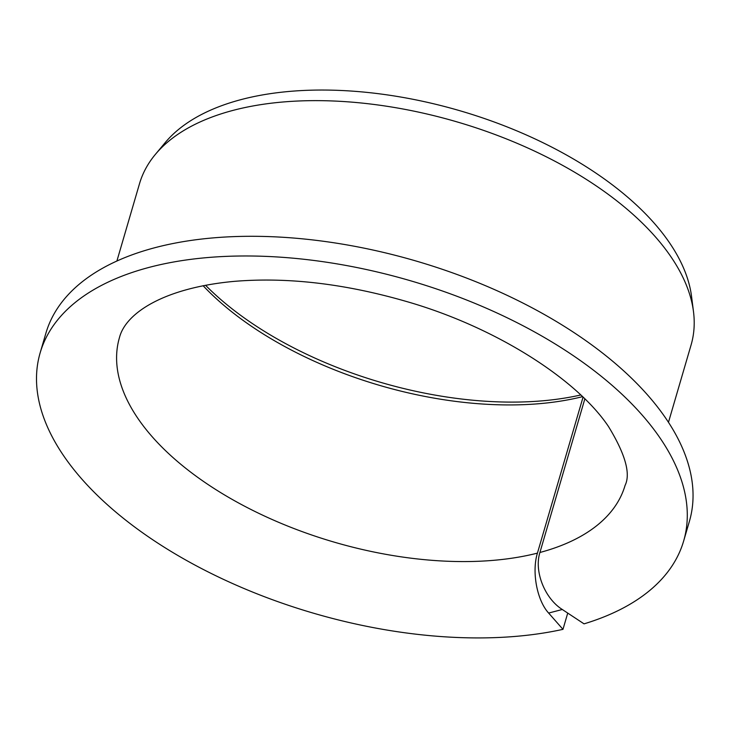 <?xml version="1.0" encoding="UTF-8"?>
<svg xmlns="http://www.w3.org/2000/svg" width="730" height="730" viewBox="0 0 730 730"><rect width="100%" height="100%" fill="white"/><g stroke="black" fill="none" stroke-linecap="round" stroke-linejoin="round"><path stroke-width="1.09" d="M583.042 397.156L537.426 553.13C531.586 571.909 537.034 600.516 548.631 613.054L562.292 609.495C544.753 598.5 533.931 571.298 539.917 552.482L584.83 398.899M567.73 613.091L562.976 629.342L548.631 613.054M582.531 396.664A263.393 136.054 16.3 0 1 203.113 285.713M580.761 394.976A266.705 137.76 16.3 0 1 205.522 285.257M562.976 629.342A335.225 173.156 16.3 0 1 198.159 566.781A335.225 173.156 16.3 0 1 40.15 352.864L45.908 333.181A335.225 173.156 16.3 0 1 416.255 261.075A335.225 173.156 16.3 0 1 689.403 521.357L683.645 541.03A335.225 173.156 16.3 0 1 584.046 623.858L562.292 609.495M40.15 352.864A335.225 173.156 16.3 0 1 410.497 280.758A335.225 173.156 16.3 0 1 683.645 541.03M116.9 261.021L139.512 183.686A287.337 148.418 16.3 0 1 155.39 154.377A287.337 148.418 16.3 0 1 456.953 121.873A287.337 148.418 16.3 0 1 693.5 311.728A287.337 148.418 16.3 0 1 691.082 344.971L668.47 422.314M155.39 154.377L165.208 142.606A281.059 145.179 16.3 0 1 460.192 110.823A281.059 145.179 16.3 0 1 691.565 296.526L693.5 311.728M537.426 553.13A263.393 136.054 16.3 0 1 247.634 507.779A263.393 136.054 16.3 0 1 119.455 337.598C125.697 312.887 164.396 287.83 233.992 281.388C286.999 276.962 344.186 283.578 405.542 301.225C495.743 326.921 577.065 379.472 608.519 426.576C625.318 454.151 630.839 473.779 625.062 485.45A263.393 136.054 16.3 0 1 539.917 552.482"/></g></svg>
